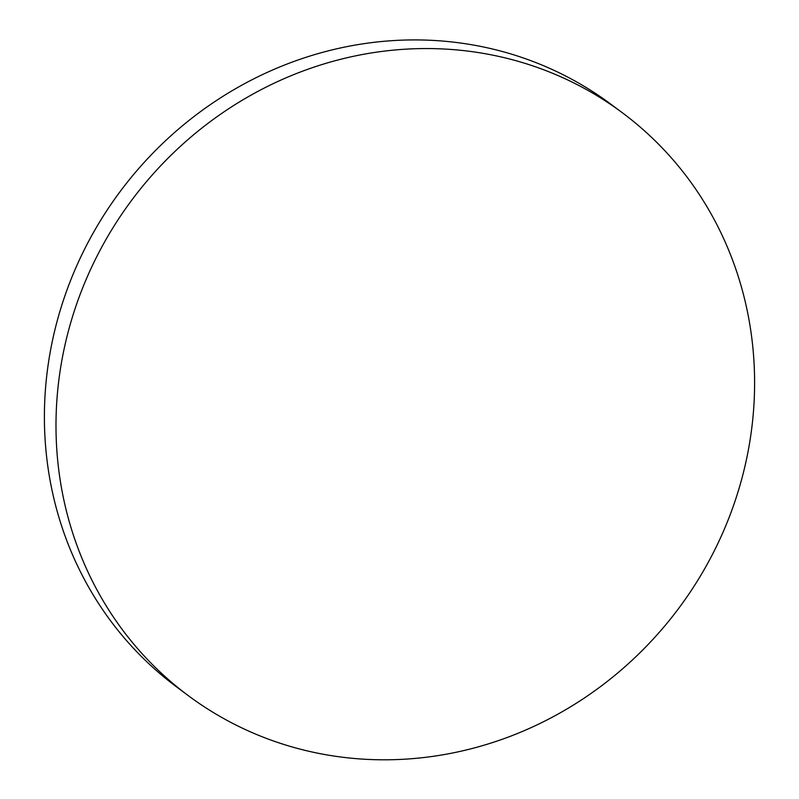 <?xml version="1.0" encoding="UTF-8"?>
<svg xmlns="http://www.w3.org/2000/svg" width="799" height="799" viewBox="0 0 799 799"><rect width="100%" height="100%" fill="white"/><g stroke="black" fill="none" stroke-linecap="round" stroke-linejoin="round"><path stroke-width="1.2" d="M188.055 695.46L176.459 686.82A363.375 341.243 -53.3 0 1 77.523 264.01A363.375 341.243 -53.3 0 1 542.191 65.138A363.375 341.243 -53.3 0 1 610.945 104.26L622.541 112.899A363.375 341.243 -53.3 0 1 721.477 535.71A363.375 341.243 -53.3 0 1 188.055 695.46A363.375 341.243 -53.3 0 1 89.118 272.649A363.375 341.243 -53.3 0 1 622.541 112.899"/></g></svg>
